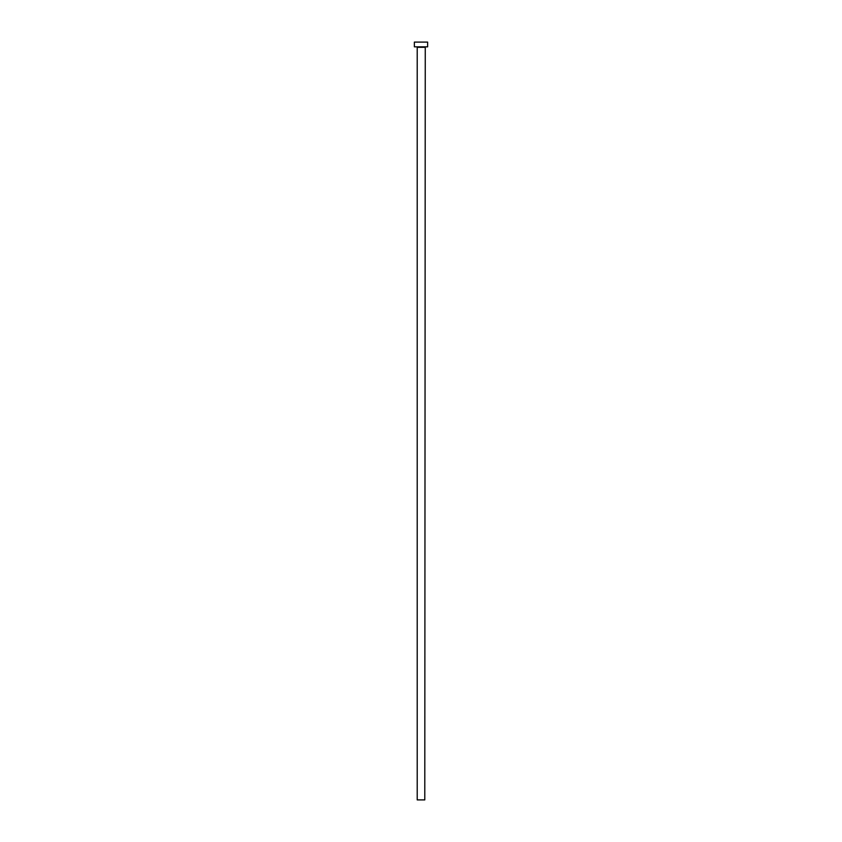 <?xml version="1.0" encoding="UTF-8"?>
<svg xmlns="http://www.w3.org/2000/svg" width="842" height="842" viewBox="0 0 842 842"><rect width="100%" height="100%" fill="white"/><g stroke="black" fill="none" stroke-linecap="round" stroke-linejoin="round"><path stroke-width="1.26" d="M424.789 47.31L417.211 47.31L417.211 799.9L424.789 799.9L425.263 46.836M427.631 46.836L414.369 46.836L414.369 42.1L427.631 42.1L427.631 46.836"/></g></svg>
